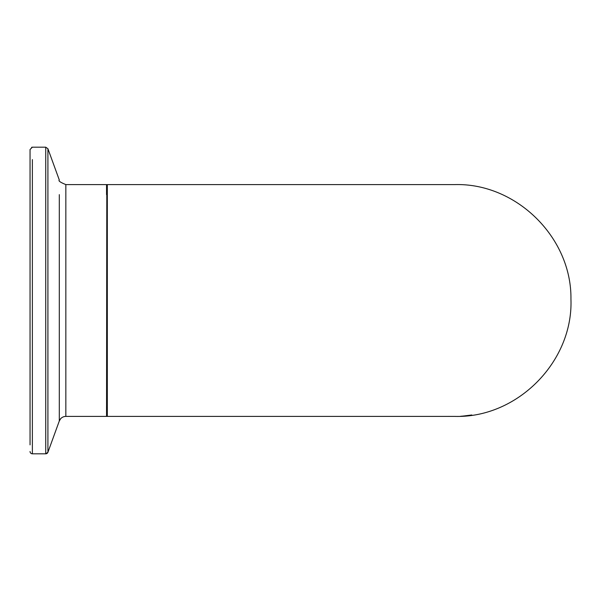 <?xml version="1.0" encoding="UTF-8"?>
<svg xmlns="http://www.w3.org/2000/svg" width="601" height="601" viewBox="0 0 601 601"><rect width="100%" height="100%" fill="white"/><g stroke="black" fill="none" stroke-linecap="round" stroke-linejoin="round"><path stroke-width="0.9" d="M465.257 415.832L471.808 414.983L465.257 415.794M451.133 416.41L450.45 416.41M448.384 416.388L449.991 416.403M107.324 406.531L107.324 416.41L455.04 416.41C517.476 418.063 573.362 361.501 570.942 299.065C571.746 237.65 516.439 183.027 455.04 184.59L107.324 184.59L107.271 185.1M465.535 415.93L471.545 415.223M460.606 416.275L466.939 415.794M465.384 415.93L466.887 415.779L465.384 415.93M461.996 416.17L471.545 415.186M461.996 416.177L471.545 415.141M469.186 415.426L471.545 415.096L469.186 415.426M107.324 406.359L107.324 184.59M30.05 228.35L30.05 444.868M30.05 426.973L30.05 444.47L30.05 426.973M30.05 156.53L30.05 231.701L30.05 149.499L32.371 147.192L31.605 147.32M32.371 159.588L32.371 453.808A2.321 2.321 0 0 1 30.05 451.486M59.304 406.359L59.304 420.985L47.915 452.283A2.321 2.321 0 0 1 45.736 453.808L45.736 406.359M107.324 415.637L107.324 415.637A0.774 0.774 0 0 1 106.55 416.41L106.55 406.359M59.304 194.641L59.304 420.985A6.957 6.957 0 0 1 65.84 416.41L65.84 406.359M47.915 194.641L47.915 148.717L45.736 147.192L45.736 194.641M60.678 418.702L59.304 420.985L47.915 452.283L47.915 406.359M106.813 184.635L106.55 416.41L65.84 416.41L65.84 184.59L106.55 184.59L106.55 194.641M45.736 300.5L45.736 453.808L47.915 452.283L47.915 148.717L45.736 147.192L45.736 300.5M59.304 180.015L47.915 148.717L59.304 180.015C58.132 180.811 60.31 182.336 65.84 184.59M64.149 416.613L65.028 416.455M32.371 453.808L45.736 453.808M32.371 147.192L45.736 147.192M106.55 184.59L107.324 185.363"/></g></svg>
